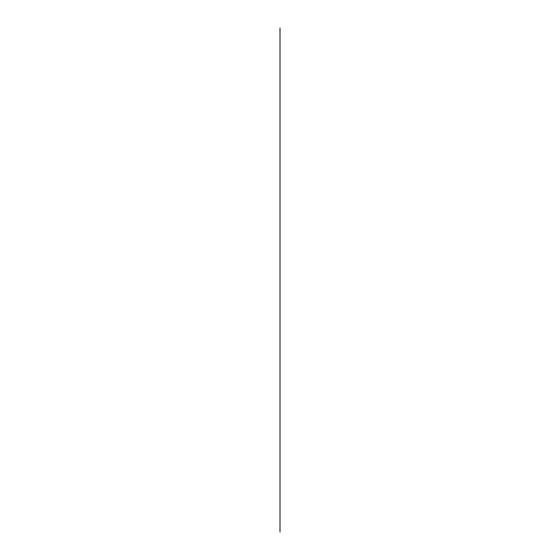 <?xml version="1.0" encoding="UTF-8"?>
<svg xmlns="http://www.w3.org/2000/svg" width="560" height="560" viewBox="0 0 560 560"><rect width="100%" height="100%" fill="white"/><g stroke="black" fill="none" stroke-linecap="round" stroke-linejoin="round"><path stroke-width="0.84" d="M280 532L280 28L280 532"/></g></svg>
